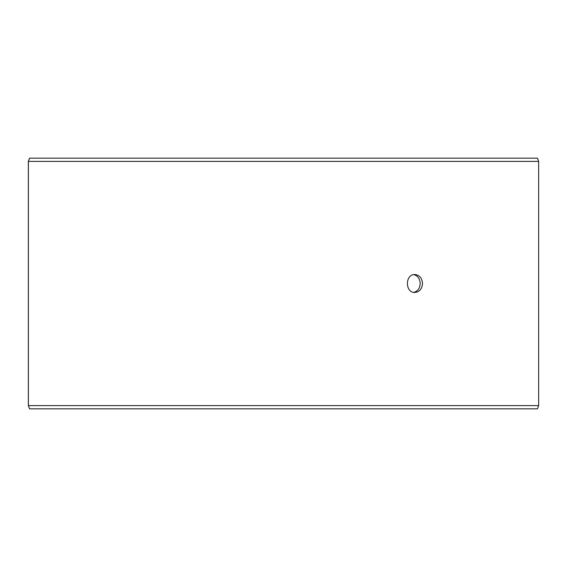 <?xml version="1.0" encoding="UTF-8"?>
<svg xmlns="http://www.w3.org/2000/svg" width="567" height="567" viewBox="0 0 567 567"><rect width="100%" height="100%" fill="white"/><g stroke="black" fill="none" stroke-linecap="round" stroke-linejoin="round"><path stroke-width="0.85" d="M28.385 405.611L29.562 408.835L28.35 405.611L28.35 161.389L29.527 158.165L537.473 158.165L538.65 161.389L28.385 161.389L28.385 405.611L538.65 405.611L538.65 161.389M29.562 158.165L28.385 161.389M29.562 408.835L537.473 408.835L538.65 405.611M413.761 292.352C417.759 291.275 419.906 288.327 420.197 283.5C419.906 278.68 417.766 275.732 413.754 274.648M422.507 283.5C422.075 288.936 419.545 291.92 414.909 292.452C404.923 293.004 404.93 273.996 414.909 274.548C419.545 275.073 422.075 278.057 422.507 283.5"/></g></svg>
